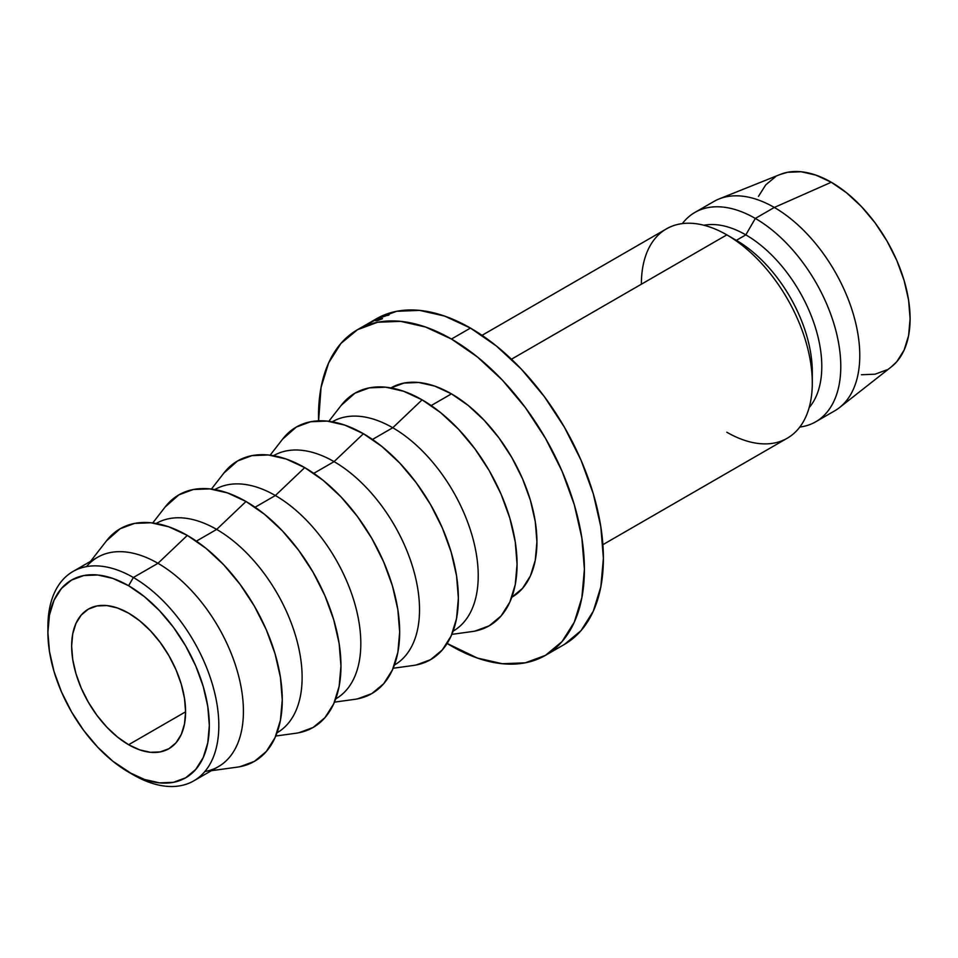 <?xml version="1.0" encoding="UTF-8"?>
<svg xmlns="http://www.w3.org/2000/svg" width="958" height="958" viewBox="0 0 958 958"><rect width="100%" height="100%" fill="white"/><g stroke="black" fill="none" stroke-linecap="round" stroke-linejoin="round"><path stroke-width="1.44" d="M47.936 629.645A120.864 69.778 60 0 1 72.928 571.531A120.864 69.778 60 0 1 133.366 577.506L128.612 585.733A114.146 65.898 60 0 1 209.323 725.529A114.146 65.898 60 0 1 128.612 772.136L133.366 774.878A120.864 69.778 -120 0 0 218.819 725.529A120.864 69.778 -120 0 0 133.366 577.506A120.864 69.778 60 0 1 212.317 684.012A120.864 69.778 60 0 1 193.791 780.854A120.864 69.778 60 0 1 133.366 774.878A120.864 69.778 -120 0 0 133.366 774.878L112.864 761.251L97.728 747.204L83.765 730.535L71.539 711.89L61.504 691.963L54.043 671.546L49.457 651.416L47.9 632.34L49.457 615.048L54.043 600.211L61.504 588.404L71.539 580.081L83.765 575.554L97.728 574.992L112.864 578.428L128.612 585.733L144.359 596.618L159.495 610.665L173.458 627.334L185.684 645.979L195.719 665.906L203.18 686.323L207.778 706.453L209.323 725.529L207.778 742.821L203.18 757.646L195.719 769.454L185.684 777.788L173.458 782.315L159.495 782.866L144.359 779.429L128.612 772.136A114.146 65.898 60 0 1 47.9 632.34A114.146 65.898 60 0 1 128.612 585.733L133.366 577.506L157.962 563.304L133.366 577.506A120.864 69.778 -120 0 0 47.9 626.855L47.9 632.34M128.612 744.725A80.568 46.523 60 0 1 75.981 673.714A80.568 46.523 60 0 1 88.328 609.156A80.568 46.523 60 0 1 128.612 613.144L117.499 607.995L106.805 605.564L96.962 605.959L88.328 609.156L81.238 615.036L75.981 623.371L72.736 633.837L71.634 646.039L72.736 659.511L75.981 673.725L81.238 688.131L88.328 702.19L96.962 715.363L106.805 727.122L117.499 737.037L128.612 744.725L139.724 749.875L150.418 752.305L160.261 751.91L168.895 748.713L175.985 742.833L181.254 734.499L184.487 724.032L185.589 711.83L128.612 744.725L185.589 711.83L184.487 698.358L181.254 684.144L175.985 669.738L168.895 655.679L160.261 642.507L150.418 630.735L139.724 620.832L128.612 613.144A80.568 46.523 60 0 1 181.254 684.144A80.568 46.523 60 0 1 168.895 748.713A80.568 46.523 60 0 1 128.612 744.725M193.791 780.854L218.388 766.651A120.864 69.778 -120 0 0 236.913 669.81A120.864 69.778 -120 0 0 157.962 563.304A120.864 69.778 60 0 1 239.847 681.03A120.864 69.778 60 0 1 204.82 771.561M211.383 770.699L237.321 767.13A134.288 77.526 -120 0 0 278.646 667.75A134.288 77.526 -120 0 0 187.313 535.402L157.962 563.304L187.313 535.402L168.788 526.804L150.969 522.769L134.563 523.415L120.169 528.744L106.446 540.887M216.664 529.415L196.378 541.126L216.664 529.415A120.864 69.778 60 0 1 295.639 635.992A120.864 69.778 60 0 1 277.006 732.81L277.09 732.762A120.864 69.778 -120 0 0 295.615 635.92A120.864 69.778 -120 0 0 216.664 529.415L246.014 501.501L216.664 529.415A120.864 69.778 -120 0 0 156.238 523.427L156.154 523.475A120.864 69.778 60 0 1 216.664 529.415M275.748 736.031L296.01 733.229A134.288 77.526 -120 0 0 337.336 633.861A134.288 77.526 -120 0 0 246.014 501.501L227.489 492.915L209.67 488.879L193.253 489.526L178.871 494.855L165.135 506.998M275.365 495.526L255.079 507.237L275.365 495.526A120.864 69.778 60 0 1 354.34 602.103A120.864 69.778 60 0 1 335.707 698.921L335.791 698.873A120.864 69.778 -120 0 0 354.316 602.031A120.864 69.778 -120 0 0 275.365 495.526L304.716 467.612L275.365 495.526A120.864 69.778 -120 0 0 214.939 489.538L214.855 489.586A120.864 69.778 60 0 1 275.365 495.526M334.45 702.142L354.711 699.34A134.288 77.526 -120 0 0 396.037 599.971A134.288 77.526 -120 0 0 304.716 467.612L286.191 459.026L268.372 454.978L251.954 455.637L237.572 460.966L223.837 473.108M334.067 461.636L313.781 473.348L334.067 461.636A120.864 69.778 60 0 1 413.042 568.214A120.864 69.778 60 0 1 394.409 665.032L394.492 664.984A120.864 69.778 -120 0 0 413.018 568.142A120.864 69.778 -120 0 0 334.067 461.636L363.417 433.723L334.067 461.636A120.864 69.778 -120 0 0 273.629 455.649L273.557 455.697A120.864 69.778 60 0 1 334.067 461.636M393.151 668.253L413.413 665.451A134.288 77.526 -120 0 0 454.739 566.082A134.288 77.526 -120 0 0 363.417 433.723L344.892 425.136L327.073 421.089L310.655 421.748L296.273 427.076L282.538 439.219M392.768 427.747L372.47 439.459L392.768 427.747A120.864 69.778 60 0 1 471.743 534.324A120.864 69.778 60 0 1 453.11 631.142L453.194 631.094A120.864 69.778 -120 0 0 471.719 534.253A120.864 69.778 -120 0 0 392.768 427.747L422.107 399.833L392.768 427.747A120.864 69.778 -120 0 0 332.33 421.76L332.258 421.807A120.864 69.778 60 0 1 392.768 427.747M451.853 634.364L472.114 631.562A134.288 77.526 -120 0 0 513.44 532.193A134.288 77.526 -120 0 0 422.107 399.833L403.593 391.247L385.775 387.2L369.357 387.858L354.963 393.187L341.24 405.33M451.457 393.858L431.172 405.569L451.457 393.858L434.788 386.122L418.754 382.481L403.989 383.08L391.032 387.87A120.864 69.778 -120 0 1 451.457 393.858A120.864 69.778 -120 0 1 530.421 500.363A120.864 69.778 -120 0 1 511.895 597.205L522.517 588.392L530.421 575.89L535.283 560.179L536.923 541.881L535.283 521.679L530.421 500.363L522.517 478.737L511.895 457.649L498.938 437.902L484.161 420.251L468.139 405.378L451.457 393.858M376.458 318.763A188.007 108.541 -120 0 1 470.45 328.067L496.388 345.994L521.332 369.129L544.312 396.576L564.454 427.304L580.991 460.103L593.277 493.741L600.834 526.9L603.396 558.322L600.834 586.799L593.277 611.228L580.991 630.675L564.454 644.387A188.007 108.541 -120 0 0 593.277 493.741A188.007 108.541 -120 0 0 470.45 328.067L451.457 339.036A188.007 108.541 60 0 1 574.285 504.698A188.007 108.541 60 0 1 545.461 655.356A188.007 108.541 60 0 1 451.457 646.039A188.007 108.541 60 0 1 447.123 643.453L477.395 658.062L502.339 663.726L525.319 662.816L545.461 655.356L561.999 641.632L574.285 622.185L581.841 597.756L584.404 569.291L581.841 537.869L574.285 504.698L561.999 471.073L545.461 438.261L525.319 407.545L502.339 380.087L477.395 356.951L451.457 339.036L470.45 328.067L444.524 316.044L419.58 310.38L396.6 311.302L376.458 318.763L357.466 329.72A188.007 108.541 60 0 1 451.457 339.036L425.532 327.013L400.588 321.349L377.608 322.259L357.466 329.72A188.007 108.541 60 0 0 318.595 420.825L321.074 387.319L328.642 362.89L340.928 343.443L357.466 329.72M602.893 544.671L787.26 438.225A120.864 69.778 -120 0 0 805.786 341.371A120.864 69.778 -120 0 0 726.835 234.866L511.452 359.226L726.835 234.866A120.864 69.778 60 0 1 726.835 234.878A120.864 69.778 60 0 1 812.3 382.889A120.864 69.778 60 0 1 726.835 432.238M812.3 382.889L812.3 371.932A107.428 62.03 -120 0 0 736.331 240.35L726.835 234.866L736.331 240.35A107.428 62.03 60 0 1 812.156 377.165M745.827 234.866L736.331 240.35L745.827 234.866A107.428 62.03 60 0 1 812.755 319.733A107.428 62.03 60 0 1 809.151 407.605A107.428 62.03 -120 0 0 812.755 319.733A107.428 62.03 -120 0 0 745.827 234.866L755.323 218.424L745.827 234.866A107.428 62.03 -120 0 0 703.867 225.238A107.428 62.03 60 0 1 745.827 234.866M799.81 427.052A120.864 69.778 -120 0 0 837.603 337.935A120.864 69.778 -120 0 0 755.323 218.424A120.864 69.778 60 0 1 834.274 324.93A120.864 69.778 60 0 1 815.749 421.771A120.864 69.778 60 0 1 799.81 427.052M815.749 421.771L834.741 410.814A120.864 69.778 -120 0 0 853.267 313.961A120.864 69.778 -120 0 0 774.315 207.455L755.323 218.424L774.315 207.455A120.864 69.778 60 0 1 851.854 309.41A120.864 69.778 60 0 1 839.519 407.569L891.419 366.794A111.463 64.354 -120 0 0 902.795 276.263A111.463 64.354 -120 0 0 831.293 182.248L774.315 207.455L831.293 182.248L815.917 175.11L801.128 171.757L787.5 172.296L780.063 174.512M861.446 374.746L875.073 374.195L887.012 369.776M891.191 366.974L896.82 361.645L904.101 350.113L908.591 335.635L910.1 318.751L908.591 300.117L904.101 280.454L896.82 260.516L887.012 241.069L875.073 222.855L861.446 206.581L846.656 192.869L831.293 182.248A111.463 64.354 -120 0 0 780.351 174.392L719.075 198.953A120.864 69.778 60 0 1 774.315 207.455A120.864 69.778 -120 0 0 713.89 201.479L694.897 212.436A120.864 69.778 60 0 1 755.323 218.424A120.864 69.778 -120 0 0 682.347 223.609A120.864 69.778 60 0 1 694.897 212.436M775.561 176.727L765.753 184.858L758.473 196.378M641.369 284.215A120.864 69.778 60 0 1 726.835 234.866A120.864 69.778 -120 0 0 666.409 228.89L482.03 335.336M362.555 326.786L366.387 324.57M381.188 317.002L367.86 324.008L381.188 317.002M378.015 320.415L375.5 320.702L380.805 317.553L389.223 314.607L380.853 317.649L376.686 320.223L382.517 318.679L378.015 320.415M474.869 631.106L489.263 625.778L501.07 615.982L509.836 602.091L515.248 584.643L517.069 564.31L515.248 541.857L509.836 518.17L501.07 494.148L489.263 470.713L474.869 448.775L458.451 429.16L440.632 412.635L422.107 399.833A134.288 77.526 -120 0 0 341.383 405.138L328.834 421.292M416.167 664.996L430.561 659.667L442.368 649.871L451.146 635.98L456.547 618.533L458.367 598.199L456.547 575.746L451.146 552.059L442.368 528.038L430.561 504.603L416.167 482.664L399.749 463.049L381.943 446.524L363.417 433.723A134.288 77.526 -120 0 0 282.694 439.027L270.132 455.182M357.466 698.885L371.86 693.556L383.667 683.761L392.445 669.87L397.845 652.422L399.666 632.088L397.845 609.635L392.445 585.949L383.667 561.927L371.86 538.492L357.466 516.554L341.048 496.939L323.241 480.413L304.716 467.612A134.288 77.526 -120 0 0 223.992 472.917L211.431 489.071M298.764 732.774L313.158 727.445L324.966 717.65L333.743 703.759L339.144 686.311L340.964 665.978L339.144 643.536L333.743 619.838L324.966 595.816L313.158 572.381L298.764 550.443L282.347 530.828L264.54 514.314L246.014 501.501A134.288 77.526 -120 0 0 165.291 506.806L152.741 522.96M240.063 766.663L254.457 761.335L266.264 751.539L275.042 737.648L280.443 720.2L282.263 699.867L280.443 677.426L275.042 653.727L266.264 629.705L254.457 606.282L240.063 584.332L223.645 564.717L205.838 548.204L187.313 535.402A134.288 77.526 -120 0 0 106.589 540.695L90.531 561.364M86.495 566.609A120.864 69.778 60 0 1 157.962 563.304A120.864 69.778 -120 0 0 97.536 557.317L72.928 571.531M387.727 315.469L386.541 315.218L378.781 318.751C376.326 320.212 376.051 320.679 377.955 320.152L382.517 318.679L376.913 320.75L375.5 320.702L378.171 318.954L387.643 314.607L388.972 314.99L387.727 315.469L387.643 314.607L387.99 315.374M376.877 320.762L377.955 320.152M564.454 644.387L545.461 655.356M726.835 234.878L736.331 240.35"/></g></svg>
